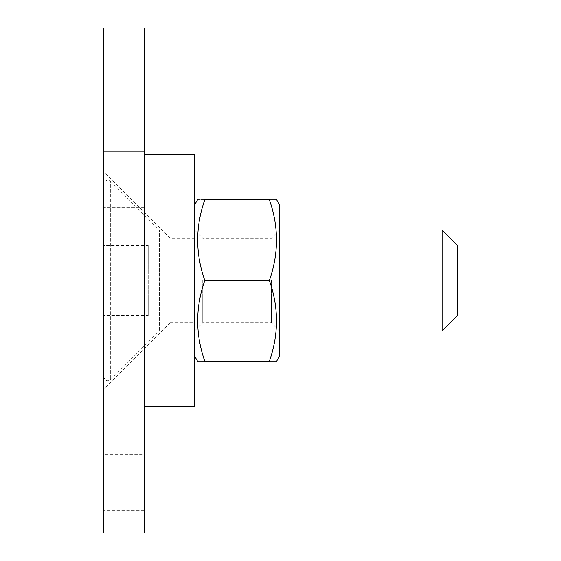 <?xml version="1.0" encoding="UTF-8"?>
<svg xmlns="http://www.w3.org/2000/svg" width="561" height="561" viewBox="0 0 561 561"><rect width="100%" height="100%" fill="white"/><g stroke="black" fill="none" stroke-linecap="round" stroke-linejoin="round"><path stroke-width="0.42" stroke-dasharray="2.81 2.1" d="M103.785 389.053L103.785 171.947L103.785 389.053L170.046 322.792L170.046 238.208L170.046 322.792L194.667 322.792L194.667 238.208L194.667 322.792M103.785 482.46L103.785 454.69L103.785 482.46M103.785 179.52L103.785 207.29L103.785 179.52M103.785 28.05L103.785 532.95M144.177 28.05L144.177 532.95M144.177 454.69L144.177 510.23L144.177 454.69L103.785 454.69M144.177 151.751L144.177 207.29L144.177 151.751L144.177 207.29L144.177 151.751L103.785 151.751L144.177 151.751M144.177 406.725L144.177 154.275L144.177 406.725M194.667 154.275L194.667 406.725M269.357 280.5C278.831 253.628 278.831 226.7 269.357 199.716L204.8 199.716C195.34 199.716 195.34 199.716 204.8 199.716C195.326 226.7 195.326 253.628 204.8 280.5L269.357 280.5C278.831 307.484 278.831 334.412 269.357 361.284C278.817 361.284 278.817 361.284 269.357 361.284L204.8 361.284C195.34 361.284 195.34 361.284 204.8 361.284C195.326 334.412 195.326 307.484 204.8 280.5M269.357 199.716C278.817 199.716 278.817 199.716 269.357 199.716M194.667 280.5L194.667 356.235L194.667 280.5M279.49 204.765L279.49 356.235M279.49 280.5L279.49 330.871L279.49 280.5M202.745 280.5L202.745 322.792L202.745 280.5M271.412 280.5L271.412 322.792L271.412 280.5M103.785 184.225L103.785 376.775L103.785 184.225C104.837 180.249 107.13 179.303 110.678 181.364L110.678 379.636L110.678 181.364L159.324 230.01L159.324 330.99L159.324 230.01L279.49 230.01M148.216 245.522L148.216 297.989L103.785 297.989L103.785 263.011L103.785 315.478L103.785 297.989L148.216 297.989L148.216 263.011L103.785 263.011L103.785 245.522L103.785 263.011L148.216 263.011L148.216 245.522L103.785 245.522M442.068 230.01L442.068 330.99M457.215 245.157L457.215 315.843M148.216 315.478L148.216 297.989L148.216 315.478L103.785 315.478M194.667 238.208L170.046 238.208L103.785 171.947M144.177 207.29L103.785 207.29L144.177 207.29M144.177 510.23L103.785 510.23M279.49 230.129L271.412 238.208L202.745 238.208L194.667 230.129M279.49 330.871L271.412 322.792L202.745 322.792L194.667 330.871M279.49 330.99L159.324 330.99L110.678 379.636C107.13 381.697 104.837 380.751 103.785 376.775"/><path stroke-width="0.84" d="M103.785 532.95L103.785 28.05L144.177 28.05L144.177 532.95L103.785 532.95M144.177 406.725L194.667 406.725L194.667 154.275L144.177 154.275M269.357 280.5C278.831 253.516 278.831 226.588 269.357 199.716C278.817 199.716 278.817 199.716 269.357 199.716L204.8 199.716C195.34 199.716 195.34 199.716 204.8 199.716C195.326 226.588 195.326 253.516 204.8 280.5C195.326 307.372 195.326 334.3 204.8 361.284C195.34 361.284 195.34 361.284 204.8 361.284L269.357 361.284C278.817 361.284 278.817 361.284 269.357 361.284C278.831 334.3 278.831 307.372 269.357 280.5L204.8 280.5M276.573 361.284L279.49 356.235L279.49 204.765L276.573 199.716M442.068 230.01L457.215 245.157L457.215 315.843L442.068 330.99L442.068 230.01L279.49 230.01M194.667 356.235L197.584 361.284M194.667 204.765L197.584 199.716M442.068 330.99L279.49 330.99"/></g></svg>
